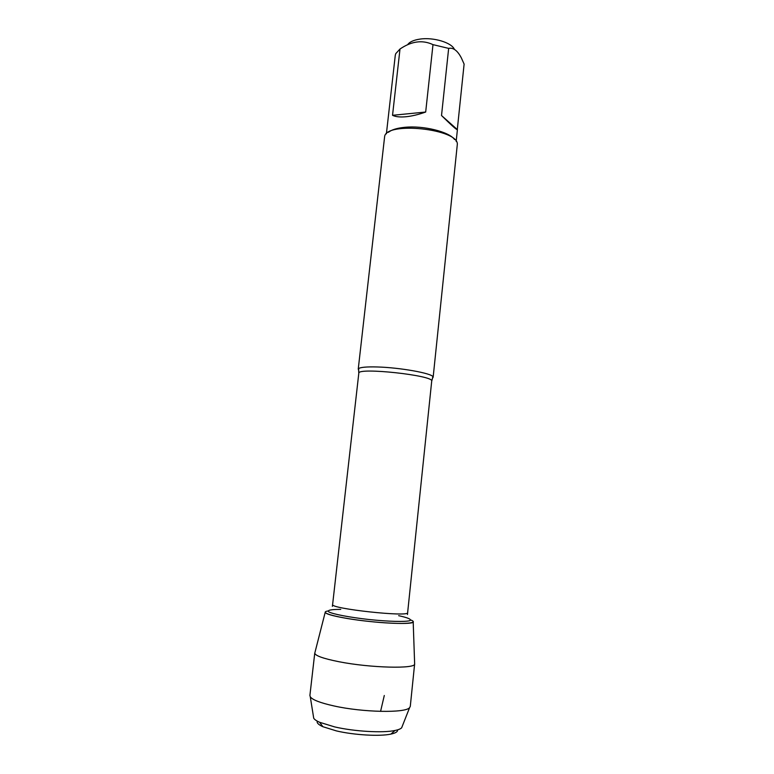 <?xml version="1.0" encoding="UTF-8"?>
<svg xmlns="http://www.w3.org/2000/svg" width="774" height="774" viewBox="0 0 774 774"><rect width="100%" height="100%" fill="white"/><g stroke="black" fill="none" stroke-linecap="round" stroke-linejoin="round"><path stroke-width="1.16" d="M358.778 370.146L358.517 368.666C360.297 367.244 366.595 366.673 377.422 366.973C399.916 367.573 431.708 373.262 432.976 376.754L432.405 378.147M327.973 611.005C317.369 612.505 338.48 618.136 368.734 621.387C398.968 624.705 420.804 623.738 410.771 619.993M433.14 377.315L457.289 144.67C459.669 129.035 385.636 120.996 384.61 136.775L358.236 369.169M407.608 44.737C409.552 41.922 413.664 40.035 419.963 39.106C433.421 37.026 451.852 42.638 454.406 49.41M441.519 115.52C451.677 125.514 456.97 130.226 457.405 129.645L441.519 115.52L448.659 48.385C453.283 47.398 457.521 50.581 461.372 57.944L464.11 64.097L457.318 129.345M386.39 133.825L395.282 55.302L395.727 53.677L400.003 49.014C411.516 41.157 422.507 39.697 432.985 44.64L448.659 48.385M392.534 115.307C395.533 116.806 400.013 117.29 405.953 116.748C411.971 116.139 418.55 114.571 425.681 112.037L392.534 115.307L400.003 49.014M425.681 112.037L432.985 44.64M454.512 139.475C449.239 131.803 423.378 125.359 404.783 127.313C397.062 128.078 391.615 129.742 388.432 132.296M325.303 611.953C324.616 613.637 331.736 615.775 346.675 618.387C375.496 623.389 416.635 625.16 413.171 621.503M413.19 621.909L414.641 663.869C416.122 669.065 370.388 667.991 338.828 661.702C322.971 658.519 314.95 655.626 314.766 653.014L309.9 695.458L310.287 696.832C312.512 699.88 320.378 702.908 333.884 705.927C362.851 712.457 405.711 713.202 409.61 707.63L410.288 706.372L414.641 663.869M317.292 721.145C316.576 722.829 318.443 724.687 322.884 726.709L336.438 730.917C354.134 735.087 379.889 736.548 390.899 734.1C395.669 733.075 397.884 731.662 397.555 729.863M402.306 726.147L401.658 727.802C400.603 728.895 398.387 729.795 395.011 730.482C382.898 733.133 354.26 731.488 334.639 726.902L319.643 722.297C316.489 720.894 314.525 719.549 313.722 718.243L313.441 716.492M380.576 711.383L384.291 695.497M432.976 376.754L431.708 381.137C434.649 375.467 357.162 367.05 358.807 373.223L358.517 368.666M358.807 373.223L332.617 604.504C329.714 608.654 409.572 617.333 407.637 612.65L407.463 614.527M398.639 615.669C408.091 617.749 411.855 619.403 409.91 620.642C405.547 622.006 388.519 621.58 368.937 619.51C349.364 617.323 332.646 614.092 328.679 611.818C327.044 610.193 331.069 609.38 340.744 609.38M431.708 381.137L407.637 612.65M332.617 604.504L332.375 606.371M456.176 141.41L457.405 129.645M325.196 612.35L314.931 652.579M390.899 734.1L395.011 730.482M322.884 726.709L319.643 722.297M401.658 727.802L409.61 707.63M313.722 718.243L310.287 696.832"/></g></svg>
